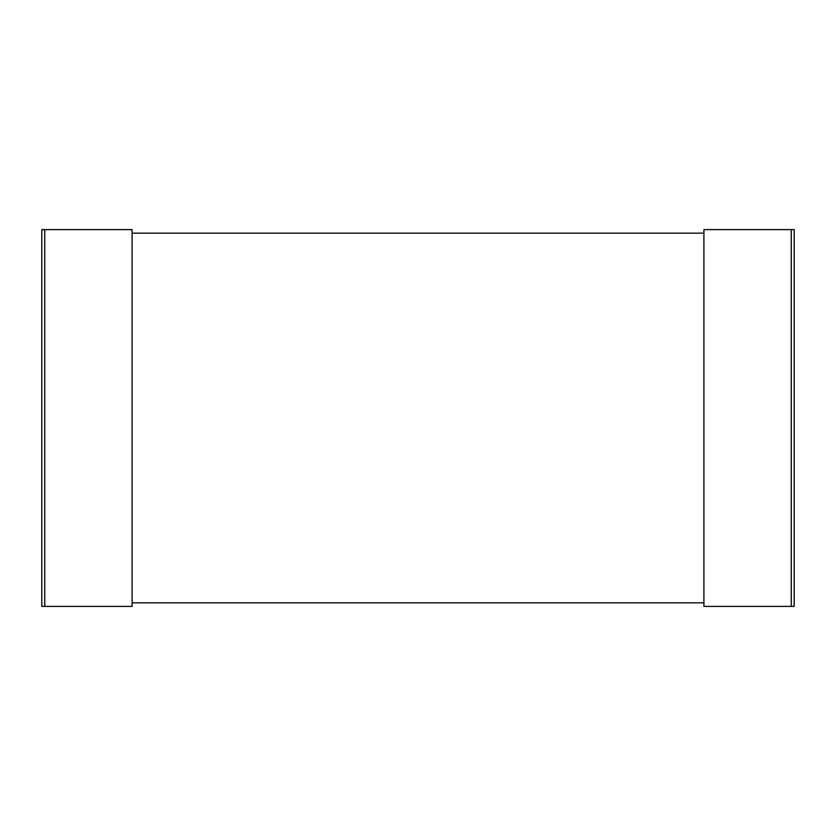 <?xml version="1.0" encoding="UTF-8"?>
<svg xmlns="http://www.w3.org/2000/svg" width="836" height="836" viewBox="0 0 836 836"><rect width="100%" height="100%" fill="white"/><g stroke="black" fill="none" stroke-linecap="round" stroke-linejoin="round"><path stroke-width="1.25" d="M41.8 229.607L41.8 606.393L132.088 606.393L132.088 229.607L41.8 229.607M794.2 606.393L794.2 229.607L703.912 229.607L703.912 606.393L794.2 606.393M132.088 233.16L703.912 233.16L703.912 602.84L132.088 602.84L132.088 233.16M44.757 606.393L44.757 229.607M791.243 229.607L791.243 606.393"/></g></svg>
